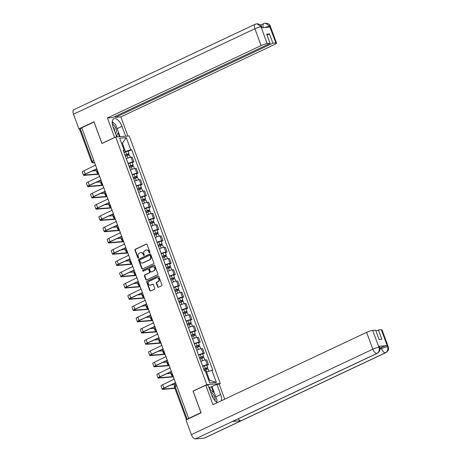 <?xml version="1.0" encoding="UTF-8"?>
<svg xmlns="http://www.w3.org/2000/svg" width="462" height="462" viewBox="0 0 462 462"><rect width="100%" height="100%" fill="white"/><g stroke="black" fill="none" stroke-linecap="round" stroke-linejoin="round"><path stroke-width="0.69" d="M149.613 252.754A0.537 0.462 -94.6 0 0 149.855 252.061L147.083 244.531A0.762 0.658 -94.6 0 0 146.217 244.109L135.314 249.243A0.762 0.658 -94.6 0 0 134.973 250.237L137.74 257.767A0.537 0.462 -94.6 0 0 138.588 257.369L138.23 256.393A2.449 2.108 -94.6 0 1 139.333 253.211L140.246 252.783A2.449 2.108 -94.6 0 1 140.881 252.616A2.449 2.108 -94.6 0 1 143.018 254.14L143.376 255.111A0.537 0.462 -94.6 0 0 144.225 254.712L143.867 253.742A2.449 2.108 -94.6 0 1 144.97 250.56L145.876 250.133A2.449 2.108 -94.6 0 1 146.518 249.959A2.449 2.108 -94.6 0 1 148.648 251.484L149.007 252.46A0.537 0.462 -94.6 0 0 149.613 252.754M157.634 286.827A0.762 0.658 -94.6 0 0 158.501 287.248L161.561 285.811A0.762 0.658 -94.6 0 0 161.908 284.817L158.83 276.455A0.762 0.658 -94.6 0 0 157.964 276.033L147.06 281.167A0.762 0.658 -94.6 0 0 146.714 282.161L149.792 290.523A0.762 0.658 -94.6 0 0 150.658 290.945L154.354 289.206A0.762 0.658 -94.6 0 0 154.701 288.213L153.384 284.632A0.762 0.658 -94.6 0 0 152.518 284.211L150.681 285.071A2.044 1.761 -94.6 0 1 149.29 281.283L156.468 277.899A2.044 1.761 -94.6 0 1 157.86 281.693L156.664 282.253A0.762 0.658 -94.6 0 0 156.318 283.246L157.634 286.827L158.033 286.798A0.762 0.658 -94.6 0 0 158.501 287.254M206.803 384.632L193.041 391.118L200.958 412.63L188.675 418.416L81.745 127.772L94.023 121.985L101.94 143.503L115.696 137.018L206.803 384.632L220.322 383.558L129.216 135.944L115.696 137.018M153.453 263.773A0.762 0.658 -94.6 0 0 153.8 262.78L150.722 254.418A0.762 0.658 -94.6 0 0 149.855 253.99L138.952 259.13A0.762 0.658 -94.6 0 0 138.606 260.123L141.684 268.486A0.762 0.658 -94.6 0 0 142.55 268.907L153.453 263.773M154.776 265.436L157.854 273.799A0.762 0.658 -94.6 0 1 157.507 274.792L146.604 279.926A0.762 0.658 -94.6 0 1 145.738 279.504L144.421 275.924A0.762 0.658 -94.6 0 1 144.768 274.93L149.191 272.846A0.762 0.658 -94.6 0 0 149.532 271.852L148.66 269.479A0.762 0.658 -94.6 0 0 147.794 269.057L143.191 271.223A0.537 0.462 -94.6 0 1 142.827 270.235L153.91 265.015A0.762 0.658 -94.6 0 1 154.776 265.436M219.017 384.17L220.322 383.558M188.675 418.416L186.486 419.721L174.451 387.058L175.127 386.579L187.156 419.282M93.821 160.609L91.58 161.821L79.551 129.117L80.226 128.644L92.256 161.342A1.559 0.751 64.8 0 0 93.572 162.722L94.571 162.647M81.791 127.905L80.226 128.644M128.026 163.473L128.066 163.456A3.581 0.56 -20.2 0 1 132.715 161.971L130.96 157.207A3.581 0.56 159.8 0 0 126.311 158.691L126.276 158.709M130.96 157.207L132.167 157.115L133.916 161.879L132.259 162.659M132.715 161.971L133.916 161.879M136.4 173.92L138.063 173.14L136.307 168.376L135.106 168.468A3.581 0.56 159.8 0 0 130.457 169.952L130.417 169.97M132.172 174.734L132.207 174.717A3.581 0.56 -20.2 0 1 136.856 173.233L138.063 173.14M140.546 185.181L142.204 184.402L140.454 179.637L139.247 179.73A3.581 0.56 159.8 0 0 134.598 181.214L134.563 181.231M136.313 185.995L136.354 185.978A3.581 0.56 -20.2 0 1 141.002 184.494L142.204 184.402M144.687 196.442L146.35 195.663L144.594 190.898L143.393 190.991A3.581 0.56 159.8 0 0 138.744 192.475L138.704 192.492M140.46 197.257L140.494 197.239A3.581 0.56 -20.2 0 1 145.143 195.761L146.35 195.663M148.833 207.704L150.491 206.924L148.741 202.16L147.534 202.258A3.581 0.56 159.8 0 0 142.885 203.736L142.85 203.754M144.6 208.518L144.641 208.501A3.581 0.56 -20.2 0 1 149.29 207.022L150.491 206.924M152.974 218.971L154.637 218.185L152.882 213.421L151.68 213.519A3.581 0.56 159.8 0 0 147.031 214.997L146.991 215.015M148.747 219.779L148.781 219.762A3.581 0.56 -20.2 0 1 153.43 218.283L154.637 218.185M157.12 230.232L158.778 229.447L157.028 224.682L155.821 224.78A3.581 0.56 159.8 0 0 151.172 226.259L151.138 226.276M152.887 231.04L152.928 231.023A3.581 0.56 -20.2 0 1 157.577 229.545L158.778 229.447M161.261 241.493L162.924 240.708L161.169 235.943L159.968 236.042A3.581 0.56 159.8 0 0 155.319 237.52L155.278 237.537M157.034 242.302L157.068 242.284A3.581 0.56 -20.2 0 1 161.717 240.806L162.924 240.708M165.408 252.754L167.065 251.969L165.315 247.205L164.108 247.303A3.581 0.56 159.8 0 0 159.459 248.787L159.425 248.799M161.174 253.569L161.215 253.551A3.581 0.56 -20.2 0 1 165.864 252.067L167.065 251.969M169.548 264.016L171.211 263.236L169.456 258.466L168.255 258.564A3.581 0.56 159.8 0 0 163.606 260.048L163.565 260.066M165.321 264.83L165.356 264.813A3.581 0.56 -20.2 0 1 170.004 263.328L171.211 263.236M173.695 275.277L175.352 274.497L173.602 269.733L172.395 269.825A3.581 0.56 159.8 0 0 167.746 271.31L167.712 271.327M169.462 276.091L169.502 276.074A3.581 0.56 -20.2 0 1 174.151 274.59L175.352 274.497M177.835 286.538L179.499 285.759L177.743 280.994L176.542 281.087A3.581 0.56 159.8 0 0 171.887 282.571L171.852 282.588M173.608 287.352L173.643 287.335A3.581 0.56 -20.2 0 1 178.292 285.851L179.499 285.759M181.982 297.799L183.639 297.02L181.889 292.255L180.682 292.348A3.581 0.56 159.8 0 0 176.034 293.832L175.999 293.849M177.749 298.614L177.789 298.596A3.581 0.56 -20.2 0 1 182.438 297.112L183.639 297.02M186.122 309.061L187.786 308.281L186.03 303.517L184.829 303.609A3.581 0.56 159.8 0 0 180.174 305.093L180.14 305.111M181.895 309.875L181.93 309.858A3.581 0.56 -20.2 0 1 186.579 308.379L187.786 308.281M190.269 320.322L191.926 319.542L190.177 314.778L188.97 314.876A3.581 0.56 159.8 0 0 184.321 316.354L184.286 316.372M186.036 321.136L186.076 321.119A3.581 0.56 -20.2 0 1 190.725 319.64L191.926 319.542M194.41 331.589L196.073 330.804L194.317 326.039L193.116 326.137A3.581 0.56 159.8 0 0 188.461 327.616L188.427 327.633M190.182 332.397L190.217 332.38A3.581 0.56 -20.2 0 1 194.866 330.902L196.073 330.804M198.556 342.85L200.213 342.065L198.464 337.3L197.257 337.399A3.581 0.56 159.8 0 0 192.608 338.877L192.573 338.894M194.323 343.659L194.363 343.641A3.581 0.56 -20.2 0 1 199.012 342.163L200.213 342.065M202.697 354.111L204.36 353.326L202.604 348.562L201.403 348.66A3.581 0.56 159.8 0 0 196.748 350.138L196.714 350.156M198.469 354.92L198.504 354.903A3.581 0.56 -20.2 0 1 203.153 353.424L204.36 353.326M206.843 365.373L208.501 364.587L206.751 359.823L205.544 359.921A3.581 0.56 159.8 0 0 200.895 361.405L200.86 361.423M202.61 366.187L202.651 366.17A3.581 0.56 -20.2 0 1 207.299 364.685L208.501 364.587M123.885 152.212L125.404 151.496L122.349 143.191L121.541 143.255M121.645 143.526L122.349 143.191L126.299 137.659L130.763 149.786L125.404 151.496M123.475 151.091L124.139 150.317L119.675 138.19L126.299 137.659M208.772 380.336L209.575 380.266L206.52 371.968L212.803 370.183L131.687 149.711L130.763 149.786M211.879 370.258L216.343 382.386L209.719 382.917L205.261 370.79L204.331 370.859L123.215 150.387L124.139 150.317M206.52 371.968L205.815 372.297M128.113 151.397L131.687 149.711M209.575 380.266L216.343 382.386M149.665 252.726A0.537 0.462 -94.6 0 1 149.399 252.431L149.041 251.455A2.449 2.108 -94.6 0 0 146.91 249.93L146.518 249.959M140.881 252.616L141.28 252.581A2.449 2.108 -94.6 0 1 143.411 254.106L143.769 255.082A0.537 0.462 -94.6 0 0 144.034 255.382M146.217 244.109L146.616 244.075A0.762 0.658 -94.6 0 0 146.616 244.075L135.713 249.214A0.762 0.658 -94.6 0 0 135.366 250.208L138.138 257.732A0.537 0.462 -94.6 0 0 138.404 258.033M150.254 253.961A0.762 0.658 -94.6 0 0 150.248 253.961L139.345 259.095A0.762 0.658 -94.6 0 0 139.004 260.089L142.077 268.451A0.762 0.658 -94.6 0 0 142.544 268.913M150.162 255.596A0.537 0.462 -94.6 0 0 149.555 255.301L139.986 259.806A0.537 0.462 -94.6 0 0 139.743 260.504L140.119 261.532A2.449 2.108 -94.6 0 0 142.256 263.057A2.449 2.108 -94.6 0 0 142.897 262.884L149.434 259.806A2.449 2.108 -94.6 0 0 150.537 256.624L150.162 255.596L150.554 255.561A0.537 0.462 -94.6 0 0 149.948 255.267M142.256 263.057L142.648 263.022A2.449 2.108 -94.6 0 0 143.289 262.855L142.897 262.884M150.554 255.561L150.935 256.589A2.449 2.108 -94.6 0 1 149.832 259.771L143.289 262.855M147.996 269.005L148.389 268.971A0.762 0.658 -94.6 0 1 149.053 269.45L149.931 271.823A0.762 0.658 -94.6 0 1 149.584 272.817L145.16 274.902A0.762 0.658 -94.6 0 0 144.814 275.895L146.131 279.47A0.762 0.658 -94.6 0 0 146.598 279.932M153.91 265.015L154.302 264.98A0.762 0.658 -94.6 0 0 154.302 264.98L143.22 270.201A0.537 0.462 -94.6 0 0 143.249 271.2M153.777 270.686A2.044 1.761 -94.6 0 0 152.385 266.897L149.855 268.087A0.762 0.658 -94.6 0 0 149.509 269.08L150.381 271.454A0.762 0.658 -94.6 0 0 151.247 271.875L154.169 270.657A2.044 1.761 -94.6 0 0 153.309 266.718L152.916 266.753M151.051 271.933L151.444 271.899A0.762 0.658 -94.6 0 0 151.64 271.847L151.247 271.875M154.169 270.657L151.64 271.847M156.999 277.754L157.398 277.726A2.044 1.761 -94.6 0 1 158.258 281.658L157.057 282.224A0.762 0.658 -94.6 0 0 156.716 283.218L158.033 286.798M150.15 285.216L150.543 285.181A2.044 1.761 -94.6 0 0 151.08 285.042L150.681 285.071M152.518 284.211L152.91 284.176A0.762 0.658 -94.6 0 0 152.91 284.176L151.08 285.042M157.964 276.033L158.356 275.999A0.762 0.658 -94.6 0 0 158.356 275.999L147.453 281.133A0.762 0.658 -94.6 0 0 147.112 282.126L150.185 290.488A0.762 0.658 -94.6 0 0 150.652 290.95M125.404 156.335L127.096 155.636A1.946 0.306 -20.2 0 1 129.47 155.076L130.29 157.311M125.006 155.261L128.066 154.198L127.662 154.487L127.968 155.313M124.948 155.105L126.646 154.406A1.946 0.306 -20.2 0 1 129.013 153.852A1.946 0.306 -20.2 0 1 128.176 154.447L128.442 155.174M123.995 152.506L125.687 151.807A1.946 0.306 -20.2 0 1 128.061 151.253L129.013 153.852M127.576 154.244L128.176 154.447M95.172 164.27A1.559 1.34 -94.6 0 0 95.23 165.327L83.974 170.749A3.933 0.618 159.8 0 0 82.271 171.951L83.495 175.271A3.933 0.618 159.8 0 0 84.067 175.381L98.828 174.203M98.712 173.897L84.869 175.006A2.922 0.456 -20.2 0 1 84.442 174.925A2.922 0.456 -20.2 0 1 85.707 174.03L96.552 168.925M97.147 169.646A1.559 1.34 -94.6 0 1 96.529 168.861L85.199 174.07A3.933 0.618 159.8 0 0 83.495 175.271M96.287 170.674L92.129 171.004M129.545 167.596L131.237 166.898A1.946 0.306 -20.2 0 1 133.61 166.337L134.43 168.572M129.152 166.522L132.207 165.46L131.803 165.748L132.109 166.574M129.094 166.372L130.786 165.667A1.946 0.306 -20.2 0 1 133.16 165.113A1.946 0.306 -20.2 0 1 132.317 165.708L132.582 166.435M128.136 163.767L129.834 163.069A1.946 0.306 -20.2 0 1 132.201 162.514L133.16 165.113M131.716 165.506L132.317 165.708M133.691 178.858L135.383 178.159A1.946 0.306 -20.2 0 1 137.757 177.604L138.577 179.833M133.293 177.783L136.354 176.727L135.949 177.01L136.255 177.835M133.235 177.633L134.933 176.929A1.946 0.306 -20.2 0 1 137.301 176.374A1.946 0.306 -20.2 0 1 136.463 176.969L136.729 177.697M132.282 175.034L133.974 174.33A1.946 0.306 -20.2 0 1 136.348 173.776L137.301 176.374M135.863 176.767L136.463 176.969M116.632 127.466A8.761 4.227 64.8 0 1 117.105 128.621L121.98 126.328A8.761 4.227 64.8 0 0 113.814 118.751A8.761 4.227 64.8 0 0 113.115 127.033L116.759 136.937M121.98 126.328L125.624 136.226M127.887 136.047L120.848 116.903L115.546 117.325L272.903 43.209L275.843 42.972L269.56 26.016L269.9 27.102L261.428 27.778L260.99 26.704L267.175 43.665A4.672 0.733 159.8 0 0 261.105 45.599L254.903 28.742L73.475 114.195L78.881 128.886L94 121.766L101.969 143.422L114.622 137.462L107.45 117.972L261.105 45.599M115.205 116.395L115.546 117.325M267.024 35.054L269.479 33.893L266.684 34.119L270.108 43.434L112.751 117.55L107.45 117.972M120.848 116.903L274.503 44.531A4.672 0.733 159.8 0 0 276.524 43.105A4.672 0.733 159.8 0 0 275.843 42.972M73.475 114.195A4.787 2.31 -115.2 0 1 73.862 109.667L255.284 24.215A4.787 2.31 -115.2 0 0 254.903 28.742A4.672 0.733 -20.2 0 1 260.972 26.808M79.903 128.806L78.881 128.886M270.108 43.434L267.175 43.665M269.479 33.893L272.903 43.209M114.212 123.556A8.761 4.227 64.8 0 0 112.231 121.72M117.105 128.621L120.068 136.671M119.439 136.723L118.053 132.952M117.325 136.891L116.759 135.354M264.726 27.512L269.542 26.126M263.328 27.622A4.787 2.31 -115.2 0 1 263.854 23.533L265.465 23.1L269.554 26.005M255.284 24.215L256.964 23.776L260.99 26.698M377.252 353.343A4.787 2.31 -115.2 0 1 376.865 353.447C379.025 352.125 379.724 350.104 378.956 347.378L379.654 347.389C379.585 348.244 381.45 350.369 377.252 353.343L232.854 421.356A4.787 2.31 -115.2 0 1 232.467 421.459L195.438 438.9A4.787 2.31 -115.2 0 1 191.383 434.655L185.978 419.964L201.097 412.843L193.128 391.181L205.781 385.227L208.044 385.042L211.815 395.299A8.761 4.227 64.8 0 0 217.394 402.621M221.442 400.716A8.761 4.227 64.8 0 0 220.68 394.588L216.909 384.338L219.179 384.159L224.705 399.18M205.781 385.227L212.953 404.718L366.609 332.34A4.672 0.733 -20.2 0 1 372.672 330.411L375.606 330.174L379.036 339.489L381.831 339.264L378.407 329.955L381.341 329.718A4.672 0.733 -20.2 0 1 382.028 329.851L388.23 346.708A4.672 0.733 159.8 0 0 387.543 346.575L381.341 329.718M210.499 390.119L209.552 387.554L216.909 384.338M209.552 387.554L208.986 387.601M388.23 346.708C388.144 347.603 390.032 349.653 385.822 352.656L204.4 438.109A4.787 2.31 -115.2 0 1 203.99 438.219L241.014 420.778A4.787 2.31 -115.2 0 1 238.201 418.838M195.438 438.9L203.99 438.219M191.383 434.655L372.811 349.197A4.787 2.31 -115.2 0 0 376.865 353.447L232.467 421.459L241.014 420.778L385.418 352.766C387.578 351.449 388.282 349.428 387.526 346.691L387.543 346.575M379.856 348.088L381.023 347.539A4.672 0.733 -20.2 0 1 387.087 345.611L378.615 346.286A4.672 0.733 -20.2 0 1 379.296 346.413L379.654 347.389M378.407 329.955L375.952 331.11M216.69 402.2A8.761 4.227 64.8 0 0 216.718 401.282M216.187 398.048A8.761 4.227 64.8 0 0 215.806 396.887L220.68 394.588M212.035 386.636L215.806 396.887M213.427 392.186L211.405 386.682M112.208 122.147L115.54 124.492L118.411 132.288L116.412 136.001M115.413 133.281A5.065 2.443 64.8 0 0 115.945 128.754A5.065 2.443 64.8 0 0 112.341 124.122M114.64 131.179A3.465 1.675 64.8 0 0 112.994 126.686M209.708 389.564L214.241 392.758L217.111 400.548L216.355 401.957M214.905 400.589A5.065 2.443 64.8 0 0 214.073 395.645A5.065 2.443 64.8 0 0 210.707 392.284M213.34 398.446A3.465 1.675 64.8 0 0 211.688 394.946M99.313 175.531A1.559 1.34 -94.6 0 0 99.37 176.588L88.115 182.011A3.933 0.618 159.8 0 0 86.417 183.212L87.636 186.532A3.933 0.618 159.8 0 0 88.213 186.642L102.968 185.464M102.859 185.164L89.016 186.267A2.922 0.456 -20.2 0 1 88.589 186.186A2.922 0.456 -20.2 0 1 89.853 185.291L100.699 180.186M101.294 180.908A1.559 1.34 -94.6 0 1 100.67 180.122L89.339 185.331A3.933 0.618 159.8 0 0 87.636 186.532M100.433 181.936L96.275 182.271M103.459 186.792A1.559 1.34 -94.6 0 0 103.517 187.849L92.261 193.278A3.933 0.618 159.8 0 0 90.558 194.473L91.782 197.794A3.933 0.618 159.8 0 0 92.354 197.903L107.115 196.725M106.999 196.425L93.157 197.528A2.922 0.456 -20.2 0 1 92.729 197.447A2.922 0.456 -20.2 0 1 93.994 196.552L104.839 191.447M105.434 192.169A1.559 1.34 -94.6 0 1 104.816 191.383L93.486 196.598A3.933 0.618 159.8 0 0 91.782 197.794M104.574 193.197L100.416 193.532M137.832 190.119L139.524 189.42A1.946 0.306 -20.2 0 1 141.898 188.866L142.718 191.101M137.439 189.045L140.494 187.988L140.09 188.271L140.396 189.102M137.381 188.894L139.074 188.196A1.946 0.306 -20.2 0 1 141.447 187.636A1.946 0.306 -20.2 0 1 140.604 188.23L140.87 188.958M136.423 186.296L138.121 185.597A1.946 0.306 -20.2 0 1 140.488 185.037L141.447 187.636M140.003 188.028L140.604 188.23M141.978 201.38L143.67 200.681A1.946 0.306 -20.2 0 1 146.044 200.127L146.864 202.362M141.58 200.306L144.641 199.249L144.236 199.532L144.542 200.364M141.522 200.156L143.22 199.457A1.946 0.306 -20.2 0 1 145.588 198.897A1.946 0.306 -20.2 0 1 144.75 199.492L145.016 200.219M140.569 197.557L142.261 196.858A1.946 0.306 -20.2 0 1 144.635 196.298L145.588 198.897M144.15 199.295L144.75 199.492M146.119 212.641L147.811 211.942A1.946 0.306 -20.2 0 1 150.185 211.388L151.005 213.623M145.726 211.573L148.781 210.51L148.377 210.793L148.683 211.625M145.669 211.417L147.361 210.718A1.946 0.306 -20.2 0 1 149.734 210.158A1.946 0.306 -20.2 0 1 148.891 210.753L149.157 211.481M144.71 208.818L146.408 208.119A1.946 0.306 -20.2 0 1 148.776 207.559L149.734 210.158M148.29 210.557L148.891 210.753M107.6 198.054A1.559 1.34 -94.6 0 0 107.658 199.11L96.402 204.539A3.933 0.618 159.8 0 0 94.704 205.734L95.923 209.055A3.933 0.618 159.8 0 0 96.5 209.165L111.255 207.992M111.146 207.686L97.303 208.789A2.922 0.456 -20.2 0 1 96.876 208.708A2.922 0.456 -20.2 0 1 98.14 207.819L108.986 202.708M109.581 203.436A1.559 1.34 -94.6 0 1 108.957 202.645L97.626 207.86A3.933 0.618 159.8 0 0 95.923 209.055M108.72 204.458L104.562 204.793M111.746 209.321A1.559 1.34 -94.6 0 0 111.804 210.372L100.549 215.8A3.933 0.618 159.8 0 0 98.845 216.996L100.069 220.316A3.933 0.618 159.8 0 0 100.641 220.426L115.402 219.254M115.286 218.948L101.444 220.051A2.922 0.456 -20.2 0 1 101.016 219.97A2.922 0.456 -20.2 0 1 102.281 219.08L113.126 213.97M113.721 214.697A1.559 1.34 -94.6 0 1 113.103 213.906L101.773 219.121A3.933 0.618 159.8 0 0 100.069 220.316M112.861 215.719L108.703 216.054M115.887 220.582A1.559 1.34 -94.6 0 0 115.945 221.633L104.689 227.061A3.933 0.618 159.8 0 0 102.991 228.263L104.21 231.583A3.933 0.618 159.8 0 0 104.787 231.693L119.543 230.515M119.433 230.209L105.59 231.312A2.922 0.456 -20.2 0 1 105.163 231.231A2.922 0.456 -20.2 0 1 106.427 230.342L117.273 225.231M117.868 225.958A1.559 1.34 -94.6 0 1 117.244 225.173L105.913 230.382A3.933 0.618 159.8 0 0 104.21 231.583M117.007 226.986L112.849 227.316M150.266 223.908L151.958 223.204A1.946 0.306 -20.2 0 1 154.331 222.649L155.151 224.884M149.867 222.834L152.928 221.772L152.524 222.055L152.83 222.886M149.809 222.678L151.507 221.979A1.946 0.306 -20.2 0 1 153.875 221.419A1.946 0.306 -20.2 0 1 153.037 222.014L153.303 222.742M148.856 220.079L150.548 219.381A1.946 0.306 -20.2 0 1 152.922 218.821L153.875 221.419M152.437 221.818L153.037 222.014M120.033 231.843A1.559 1.34 -94.6 0 0 120.091 232.894L108.836 238.323A3.933 0.618 159.8 0 0 107.132 239.524L108.356 242.845A3.933 0.618 159.8 0 0 108.928 242.954L123.689 241.776M123.573 241.47L109.731 242.573A2.922 0.456 -20.2 0 1 109.303 242.492A2.922 0.456 -20.2 0 1 110.568 241.603L121.414 236.492M122.008 237.22A1.559 1.34 -94.6 0 1 121.391 236.434L110.06 241.643A3.933 0.618 159.8 0 0 108.356 242.845M121.148 238.248L116.99 238.577M154.406 235.17L156.098 234.471A1.946 0.306 -20.2 0 1 158.472 233.911L159.292 236.146M154.013 234.095L157.068 233.033L156.664 233.316L156.97 234.147M153.956 233.939L155.648 233.241A1.946 0.306 -20.2 0 1 158.021 232.686A1.946 0.306 -20.2 0 1 157.178 233.275L157.444 234.003M152.997 231.341L154.695 230.642A1.946 0.306 -20.2 0 1 157.063 230.088L158.021 232.686M156.578 233.079L157.178 233.275M124.174 243.104A1.559 1.34 -94.6 0 0 124.232 244.155L112.976 249.584A3.933 0.618 159.8 0 0 111.278 250.785L112.497 254.106A3.933 0.618 159.8 0 0 113.075 254.215L127.83 253.037M127.72 252.731L113.877 253.834A2.922 0.456 -20.2 0 1 113.45 253.754A2.922 0.456 -20.2 0 1 114.715 252.864L125.56 247.753M126.155 248.481A1.559 1.34 -94.6 0 1 125.531 247.696L114.201 252.905A3.933 0.618 159.8 0 0 112.497 254.106M125.294 249.509L121.136 249.838M158.553 246.431L160.245 245.732A1.946 0.306 -20.2 0 1 162.618 245.172L163.438 247.407M158.154 245.357L161.215 244.294L160.811 244.583L161.117 245.409M158.096 245.201L159.794 244.502A1.946 0.306 -20.2 0 1 162.162 243.948A1.946 0.306 -20.2 0 1 161.325 244.537L161.59 245.264M157.144 242.602L158.836 241.903A1.946 0.306 -20.2 0 1 161.209 241.349L162.162 243.948M160.724 244.34L161.325 244.537M128.321 254.366A1.559 1.34 -94.6 0 0 128.372 255.417L117.123 260.845A3.933 0.618 159.8 0 0 115.419 262.046L116.643 265.367A3.933 0.618 159.8 0 0 117.215 265.477L131.976 264.299M131.861 263.993L118.018 265.096A2.922 0.456 -20.2 0 1 117.591 265.015A2.922 0.456 -20.2 0 1 118.855 264.125L129.701 259.02M130.296 259.742A1.559 1.34 -94.6 0 1 129.678 258.957L118.347 264.166A3.933 0.618 159.8 0 0 116.643 265.367M129.435 260.77L125.277 261.099M162.693 257.692L164.385 256.993A1.946 0.306 -20.2 0 1 166.759 256.433L167.579 258.668M162.301 256.618L165.356 255.555L164.951 255.844L165.257 256.67M162.243 256.462L163.935 255.763A1.946 0.306 -20.2 0 1 166.308 255.209A1.946 0.306 -20.2 0 1 165.465 255.804L165.731 256.531M161.284 253.863L162.982 253.164A1.946 0.306 -20.2 0 1 165.35 252.61L166.308 255.209M164.865 255.602L165.465 255.804M132.461 265.627A1.559 1.34 -94.6 0 0 132.519 266.678L121.263 272.106A3.933 0.618 159.8 0 0 119.566 273.308L120.784 276.628A3.933 0.618 159.8 0 0 121.362 276.738L136.117 275.56M136.007 275.254L122.164 276.363A2.922 0.456 -20.2 0 1 121.737 276.276A2.922 0.456 -20.2 0 1 123.002 275.387L133.847 270.282M134.442 271.003A1.559 1.34 -94.6 0 1 133.818 270.218L122.488 275.427A3.933 0.618 159.8 0 0 120.784 276.628M133.582 272.031L129.424 272.361M166.84 268.953L168.532 268.255A1.946 0.306 -20.2 0 1 170.905 267.694L171.725 269.929M166.441 267.879L169.502 266.817L169.098 267.105L169.404 267.931M166.384 267.723L168.081 267.024A1.946 0.306 -20.2 0 1 170.449 266.47A1.946 0.306 -20.2 0 1 169.612 267.065L169.877 267.793M165.431 265.124L167.123 264.426A1.946 0.306 -20.2 0 1 169.496 263.871L170.449 266.47M169.011 266.863L169.612 267.065M136.608 276.888A1.559 1.34 -94.6 0 0 136.66 277.945L125.41 283.368A3.933 0.618 159.8 0 0 123.706 284.569L124.931 287.89A3.933 0.618 159.8 0 0 125.502 287.999L140.263 286.821M140.148 286.515L126.305 287.624A2.922 0.456 -20.2 0 1 125.878 287.543A2.922 0.456 -20.2 0 1 127.142 286.648L137.988 281.543M138.583 282.265A1.559 1.34 -94.6 0 1 137.965 281.479L126.634 286.688A3.933 0.618 159.8 0 0 124.931 287.89M137.722 283.293L133.564 283.622M170.98 280.215L172.673 279.516A1.946 0.306 -20.2 0 1 175.046 278.956L175.866 281.191M170.588 279.14L173.643 278.084L173.238 278.367L173.545 279.192M170.53 278.99L172.222 278.286A1.946 0.306 -20.2 0 1 174.596 277.731A1.946 0.306 -20.2 0 1 173.752 278.326L174.018 279.054M169.571 276.392L171.269 275.687A1.946 0.306 -20.2 0 1 173.637 275.133L174.596 277.731M173.152 278.124L173.752 278.326M140.748 288.149A1.559 1.34 -94.6 0 0 140.806 289.206L129.551 294.629A3.933 0.618 159.8 0 0 127.853 295.83L129.071 299.151A3.933 0.618 159.8 0 0 129.649 299.261L144.404 298.082M144.294 297.782L130.451 298.885A2.922 0.456 -20.2 0 1 130.024 298.804A2.922 0.456 -20.2 0 1 131.289 297.909L142.134 292.804M142.729 293.526A1.559 1.34 -94.6 0 1 142.105 292.741L130.775 297.95A3.933 0.618 159.8 0 0 129.071 299.151M141.869 294.554L137.711 294.889M175.127 291.476L176.819 290.777A1.946 0.306 -20.2 0 1 179.192 290.223L180.013 292.452M174.728 290.402L177.789 289.345L177.385 289.628L177.691 290.454M174.671 290.252L176.368 289.553A1.946 0.306 -20.2 0 1 178.736 288.993A1.946 0.306 -20.2 0 1 177.899 289.587L178.165 290.315M173.718 287.653L175.41 286.948A1.946 0.306 -20.2 0 1 177.783 286.394L178.736 288.993M177.298 289.385L177.899 289.587M144.895 299.411A1.559 1.34 -94.6 0 0 144.947 300.467L133.697 305.896A3.933 0.618 159.8 0 0 131.993 307.091L133.218 310.412A3.933 0.618 159.8 0 0 133.789 310.522L148.55 309.344M148.435 309.043L134.592 310.146A2.922 0.456 -20.2 0 1 134.165 310.066A2.922 0.456 -20.2 0 1 135.43 309.176L146.275 304.065M146.87 304.793A1.559 1.34 -94.6 0 1 146.252 304.002L134.916 309.217A3.933 0.618 159.8 0 0 133.218 310.412M146.009 305.815L141.851 306.15M179.268 302.737L180.96 302.038A1.946 0.306 -20.2 0 1 183.333 301.484L184.153 303.719M178.875 301.663L181.93 300.606L181.526 300.889L181.832 301.721M178.817 301.513L180.509 300.814A1.946 0.306 -20.2 0 1 182.883 300.254A1.946 0.306 -20.2 0 1 182.04 300.849L182.305 301.576M177.858 298.914L179.556 298.215A1.946 0.306 -20.2 0 1 181.924 297.655L182.883 300.254M181.439 300.652L182.04 300.849M149.035 310.672A1.559 1.34 -94.6 0 0 149.093 311.729L137.838 317.157A3.933 0.618 159.8 0 0 136.14 318.353L137.358 321.673A3.933 0.618 159.8 0 0 137.936 321.783L152.691 320.611M152.581 320.305L138.739 321.408A2.922 0.456 -20.2 0 1 138.311 321.327A2.922 0.456 -20.2 0 1 139.576 320.437L150.421 315.327M151.016 316.054A1.559 1.34 -94.6 0 1 150.393 315.263L139.062 320.478A3.933 0.618 159.8 0 0 137.358 321.673M150.156 317.076L145.998 317.411M183.414 313.998L185.106 313.3A1.946 0.306 -20.2 0 1 187.48 312.745L188.3 314.98M183.016 312.924L186.076 311.867L185.672 312.15L185.978 312.982M182.958 312.774L184.656 312.075A1.946 0.306 -20.2 0 1 187.023 311.515A1.946 0.306 -20.2 0 1 186.186 312.11L186.452 312.838M182.005 310.175L183.697 309.476A1.946 0.306 -20.2 0 1 186.071 308.916L187.023 311.515M185.585 311.914L186.186 312.11M153.182 321.939A1.559 1.34 -94.6 0 0 153.234 322.99L141.984 328.418A3.933 0.618 159.8 0 0 140.281 329.614L141.505 332.935A3.933 0.618 159.8 0 0 142.077 333.044L156.837 331.872M156.722 331.566L142.879 332.669A2.922 0.456 -20.2 0 1 142.452 332.588A2.922 0.456 -20.2 0 1 143.717 331.699L154.562 326.588M155.157 327.315A1.559 1.34 -94.6 0 1 154.539 326.524L143.203 331.739A3.933 0.618 159.8 0 0 141.505 332.935M154.296 328.338L150.138 328.673M187.555 325.26L189.247 324.561A1.946 0.306 -20.2 0 1 191.62 324.006L192.44 326.241M187.162 324.191L190.217 323.129L189.813 323.412L190.119 324.243M187.104 324.035L188.796 323.336A1.946 0.306 -20.2 0 1 191.17 322.776A1.946 0.306 -20.2 0 1 190.327 323.371L190.592 324.099M186.146 321.437L187.843 320.738A1.946 0.306 -20.2 0 1 190.211 320.178L191.17 322.776M189.726 323.175L190.327 323.371M157.323 333.2A1.559 1.34 -94.6 0 0 157.38 334.251L146.125 339.68A3.933 0.618 159.8 0 0 144.427 340.881L145.645 344.202A3.933 0.618 159.8 0 0 146.223 344.311L160.978 343.133M160.868 342.827L147.026 343.93A2.922 0.456 -20.2 0 1 146.598 343.849A2.922 0.456 -20.2 0 1 147.863 342.96L158.709 337.849M159.303 338.577A1.559 1.34 -94.6 0 1 158.68 337.791L147.349 343A3.933 0.618 159.8 0 0 145.645 344.202M158.443 339.605L154.285 339.934M191.701 336.527L193.393 335.822A1.946 0.306 -20.2 0 1 195.767 335.268L196.587 337.503M191.303 335.452L194.363 334.39L193.959 334.673L194.265 335.504M191.245 335.297L192.943 334.598A1.946 0.306 -20.2 0 1 195.31 334.038A1.946 0.306 -20.2 0 1 194.473 334.632L194.739 335.36M190.292 332.698L191.984 331.999A1.946 0.306 -20.2 0 1 194.358 331.439L195.31 334.038M193.873 334.436L194.473 334.632M161.469 344.461A1.559 1.34 -94.6 0 0 161.521 345.512L150.271 350.941A3.933 0.618 159.8 0 0 148.568 352.142L149.792 355.463A3.933 0.618 159.8 0 0 150.364 355.573L165.125 354.394M165.009 354.088L151.166 355.191A2.922 0.456 -20.2 0 1 150.739 355.111A2.922 0.456 -20.2 0 1 152.004 354.221L162.849 349.11M163.444 349.838A1.559 1.34 -94.6 0 1 162.826 349.053L151.49 354.262A3.933 0.618 159.8 0 0 149.792 355.463M162.584 350.866L158.426 351.195M195.842 347.788L197.534 347.089A1.946 0.306 -20.2 0 1 199.907 346.529L200.727 348.764M195.449 346.714L198.504 345.651L198.1 345.934L198.406 346.766M195.391 346.558L197.083 345.859A1.946 0.306 -20.2 0 1 199.457 345.305A1.946 0.306 -20.2 0 1 198.614 345.894L198.879 346.621M194.433 343.959L196.131 343.26A1.946 0.306 -20.2 0 1 198.498 342.706L199.457 345.305M198.013 345.697L198.614 345.894M165.61 355.723A1.559 1.34 -94.6 0 0 165.667 356.774L154.412 362.202A3.933 0.618 159.8 0 0 152.714 363.403L153.933 366.724A3.933 0.618 159.8 0 0 154.51 366.834L169.265 365.656M169.156 365.35L155.313 366.453A2.922 0.456 -20.2 0 1 154.886 366.372A2.922 0.456 -20.2 0 1 156.15 365.482L166.996 360.377M167.59 361.099A1.559 1.34 -94.6 0 1 166.967 360.314L155.636 365.523A3.933 0.618 159.8 0 0 153.933 366.724M166.73 362.127L162.572 362.456M199.988 359.049L201.68 358.35A1.946 0.306 -20.2 0 1 204.054 357.79L204.874 360.025M199.59 357.975L202.651 356.912L202.246 357.201L202.552 358.027M199.532 357.819L201.23 357.12A1.946 0.306 -20.2 0 1 203.598 356.566A1.946 0.306 -20.2 0 1 202.76 357.161L203.026 357.883M198.579 355.22L200.271 354.521A1.946 0.306 -20.2 0 1 202.645 353.967L203.598 356.566M202.16 356.959L202.76 357.161M169.756 366.984A1.559 1.34 -94.6 0 0 169.808 368.035L158.558 373.463A3.933 0.618 159.8 0 0 156.855 374.665L158.079 377.985A3.933 0.618 159.8 0 0 158.651 378.095L173.412 376.917M173.296 376.611L159.454 377.714A2.922 0.456 -20.2 0 1 159.026 377.633A2.922 0.456 -20.2 0 1 160.291 376.744L171.136 371.639M171.731 372.36A1.559 1.34 -94.6 0 1 171.113 371.575L159.777 376.784A3.933 0.618 159.8 0 0 158.079 377.985M170.871 373.388L166.713 373.718M204.129 370.31L205.821 369.612A1.946 0.306 -20.2 0 1 208.195 369.051L208.98 371.182M203.736 369.236L206.791 368.174L206.387 368.462L206.693 369.288M203.678 369.08L205.371 368.381A1.946 0.306 -20.2 0 1 207.744 367.827A1.946 0.306 -20.2 0 1 206.901 368.422L207.167 369.15M202.72 366.482L204.418 365.783A1.946 0.306 -20.2 0 1 206.785 365.228L207.744 367.827M206.3 368.22L206.901 368.422M173.897 378.245A1.559 1.34 -94.6 0 0 173.955 379.296L162.699 384.725A3.933 0.618 159.8 0 0 161.001 385.926L162.22 389.247A3.933 0.618 159.8 0 0 162.797 389.356L174.942 388.386M174.832 388.08L163.6 388.981A2.922 0.456 -20.2 0 1 163.173 388.894A2.922 0.456 -20.2 0 1 164.437 388.005L175.283 382.9M175.878 383.622A1.559 1.34 -94.6 0 1 175.254 382.836L163.923 388.045A3.933 0.618 159.8 0 0 162.22 389.247M175.017 384.65L170.859 384.979M94.45 162.312L93.572 162.722A1.559 1.34 -94.6 0 1 93.168 162.832L94.6 162.722M203.153 353.424L201.403 348.66M199.012 342.163L197.257 337.399M194.866 330.902L193.116 326.137M190.725 319.64L188.97 314.876M186.579 308.379L184.829 303.609M182.438 297.112L180.682 292.348M178.292 285.851L176.542 281.087M174.151 274.59L172.395 269.825M170.004 263.328L168.255 258.564M165.864 252.067L164.108 247.303M161.717 240.806L159.968 236.042M157.577 229.545L155.821 224.78M153.43 218.283L151.68 213.519M149.29 207.022L147.534 202.258M145.143 195.761L143.393 190.991M141.002 184.494L139.247 179.73M136.856 173.233L135.106 168.468M207.299 364.685L205.544 359.921M202.651 366.17L200.895 361.405M198.504 354.903L196.748 350.138M194.363 343.641L192.608 338.877M190.217 332.38L188.461 327.616M186.076 321.119L184.321 316.354M181.93 309.858L180.174 305.093M177.789 298.596L176.034 293.832M173.643 287.335L171.887 282.571M169.502 276.074L167.746 271.31M165.356 264.813L163.606 260.048M161.215 253.551L159.459 248.787M157.068 242.284L155.319 237.52M152.928 231.023L151.172 226.259M148.781 219.762L147.031 214.997M144.641 208.501L142.885 203.736M140.494 197.239L138.744 192.475M136.354 185.978L134.598 181.214M132.207 174.717L130.457 169.952M128.066 163.456L126.311 158.691M97.557 170.761A1.559 0.751 64.8 0 0 98.47 173.227M101.704 182.022A1.559 0.751 64.8 0 0 102.61 184.488M105.844 193.283A1.559 0.751 64.8 0 0 106.757 195.755M109.991 204.545A1.559 0.751 64.8 0 0 110.897 207.016M114.131 215.806A1.559 0.751 64.8 0 0 115.044 218.278M118.278 227.067A1.559 0.751 64.8 0 0 119.184 229.539M122.418 238.328A1.559 0.751 64.8 0 0 123.331 240.8M126.565 249.59A1.559 0.751 64.8 0 0 127.472 252.061M130.706 260.857A1.559 0.751 64.8 0 0 131.618 263.323M134.852 272.118A1.559 0.751 64.8 0 0 135.759 274.584M138.993 283.379A1.559 0.751 64.8 0 0 139.905 285.845M143.139 294.64A1.559 0.751 64.8 0 0 144.046 297.106M147.28 305.902A1.559 0.751 64.8 0 0 148.192 308.373M151.426 317.163A1.559 0.751 64.8 0 0 152.333 319.635M155.567 328.424A1.559 0.751 64.8 0 0 156.479 330.896M159.713 339.686A1.559 0.751 64.8 0 0 160.62 342.157M163.854 350.947A1.559 0.751 64.8 0 0 164.767 353.418M168.001 362.208A1.559 0.751 64.8 0 0 168.907 364.68M172.141 373.475A1.559 0.751 64.8 0 0 173.054 375.941M176.692 385.845L175.127 386.579A1.559 0.751 64.8 0 1 175.254 385.106A1.559 1.559 0 0 0 174.451 387.058M175.381 385.071A1.559 0.751 64.8 0 0 175.254 385.106L176.253 384.638M149.041 251.455L148.648 251.484M143.769 255.082L143.376 255.111M143.411 254.106L143.018 254.14M138.138 257.732L137.74 257.767M135.366 250.208L134.973 250.237M135.713 249.214L135.314 249.243M149.399 252.431L149.007 252.46M142.077 268.451L141.684 268.486M139.004 260.089L138.606 260.123M139.345 259.095L138.952 259.13M150.248 253.961L149.855 253.99M149.832 259.771L149.434 259.806M150.935 256.589L150.537 256.624M146.131 279.47L145.738 279.504M144.814 275.895L144.421 275.924M145.16 274.902L144.768 274.93M149.584 272.817L149.191 272.846M149.931 271.823L149.532 271.852M149.053 269.45L148.66 269.479M143.22 270.201L142.827 270.235M156.716 283.218L156.318 283.246M157.057 282.224L156.664 282.253M158.258 281.658L157.86 281.693M150.185 290.488L149.792 290.523M147.112 282.126L146.714 282.161M147.453 281.133L147.06 281.167M127.096 155.636L127.968 158.004M125.687 151.807L126.646 154.406M85.199 174.07L83.974 170.749M84.869 175.006L84.719 174.584M131.237 166.898L132.109 169.265M129.834 163.069L130.786 165.667M135.383 178.159L136.255 180.527M133.974 174.33L134.933 176.929M265.465 23.1C268.48 23.527 270.097 24.573 270.322 26.247A4.672 0.733 159.8 0 0 269.641 26.12M256.964 23.776C259.921 24.226 261.515 25.277 261.752 26.935L261.07 26.802M387.087 345.611L387.526 346.685M372.672 330.411L378.956 347.366M378.973 347.257L378.615 346.286M378.875 347.268A4.672 0.733 -20.2 0 0 372.811 349.197L366.609 332.34M379.955 349.185L381.381 348.515L381.023 347.539M385.822 352.656A4.787 2.31 -115.2 0 1 385.418 352.766A4.787 2.31 -115.2 0 1 381.381 348.515L387.445 346.581M89.339 185.331L88.115 182.011M89.016 186.267L88.86 185.845M93.486 196.598L92.261 193.278M93.157 197.528L93.006 197.107M139.524 189.42L140.396 191.788M138.121 185.597L139.074 188.196M143.67 200.681L144.542 203.049M142.261 196.858L143.22 199.457M147.811 211.942L148.683 214.31M146.408 208.119L147.361 210.718M97.626 207.86L96.402 204.539M97.303 208.789L97.147 208.368M101.773 219.121L100.549 215.8M101.444 220.051L101.294 219.629M105.913 230.382L104.689 227.061M105.59 231.312L105.434 230.89M151.958 223.204L152.83 225.577M150.548 219.381L151.507 221.979M110.06 241.643L108.836 238.323M109.731 242.573L109.581 242.152M156.098 234.471L156.97 236.839M154.695 230.642L155.648 233.241M114.201 252.905L112.976 249.584M113.877 253.834L113.721 253.419M160.245 245.732L161.117 248.1M158.836 241.903L159.794 244.502M118.347 264.166L117.123 260.845M118.018 265.096L117.868 264.68M164.385 256.993L165.257 259.361M162.982 253.164L163.935 255.763M122.488 275.427L121.263 272.106M122.164 276.363L122.008 275.941M168.532 268.255L169.404 270.622M167.123 264.426L168.081 267.024M126.634 286.688L125.41 283.368M126.305 287.624L126.155 287.202M172.673 279.516L173.545 281.884M171.269 275.687L172.222 278.286M130.775 297.95L129.551 294.629M130.451 298.885L130.296 298.464M176.819 290.777L177.691 293.145M175.41 286.948L176.368 289.553M134.916 309.217L133.697 305.896M134.592 310.146L134.442 309.725M180.96 302.038L181.832 304.406M179.556 298.215L180.509 300.814M139.062 320.478L137.838 317.157M138.739 321.408L138.583 320.986M185.106 313.3L185.978 315.667M183.697 309.476L184.656 312.075M143.203 331.739L141.984 328.418M142.879 332.669L142.729 332.247M189.247 324.561L190.119 326.934M187.843 320.738L188.796 323.336M147.349 343L146.125 339.68M147.026 343.93L146.87 343.509M193.393 335.822L194.265 338.196M191.984 331.999L192.943 334.598M151.49 354.262L150.271 350.941M151.166 355.191L151.016 354.77M197.534 347.089L198.406 349.457M196.131 343.26L197.083 345.859M155.636 365.523L154.412 362.202M155.313 366.453L155.157 366.037M201.68 358.35L202.552 360.718M200.271 354.521L201.23 357.12M159.777 376.784L158.558 373.463M159.454 377.714L159.303 377.298M205.821 369.612L206.67 371.916M204.418 365.783L205.371 368.381M163.923 388.045L162.699 384.725M163.6 388.981L163.444 388.559M97.528 170.686A1.559 1.559 0 0 0 98.545 173.516M101.675 181.947A1.559 1.559 0 0 0 102.691 184.777M105.815 193.208A1.559 1.559 0 0 0 106.832 196.038M109.962 204.47A1.559 1.559 0 0 0 110.978 207.299M114.102 215.731A1.559 1.559 0 0 0 115.119 218.561M118.249 226.992A1.559 1.559 0 0 0 119.265 229.822M122.39 238.253A1.559 1.559 0 0 0 123.406 241.083M126.536 249.515A1.559 1.559 0 0 0 127.552 252.344M130.677 260.776A1.559 1.559 0 0 0 131.693 263.611M134.823 272.043A1.559 1.559 0 0 0 135.84 274.873M138.964 283.304A1.559 1.559 0 0 0 139.98 286.134M143.11 294.565A1.559 1.559 0 0 0 144.127 297.395M147.251 305.827A1.559 1.559 0 0 0 148.267 308.656M151.397 317.088A1.559 1.559 0 0 0 152.414 319.918M155.538 328.349A1.559 1.559 0 0 0 156.554 331.179M159.685 339.61A1.559 1.559 0 0 0 160.701 342.44M163.825 350.872A1.559 1.559 0 0 0 164.842 353.701M167.972 362.133A1.559 1.559 0 0 0 168.988 364.968M172.112 373.394A1.559 1.559 0 0 0 173.129 376.23M91.58 161.821A1.559 1.559 0 0 0 93.168 162.832M150.086 255.232L149.694 255.261M95.778 169.288L96.806 172.083M99.919 180.55L100.947 183.345M104.066 191.811L105.093 194.612M260.545 25.092L263.854 23.533M276.524 43.105L270.322 26.247M261.752 26.935L262.046 27.726M108.206 203.072L109.234 205.873M112.353 214.333L113.381 217.134M116.493 225.6L117.521 228.395M120.64 236.862L121.668 239.657M124.78 248.123L125.808 250.918M128.927 259.384L129.955 262.179M133.068 270.645L134.095 273.44M137.214 281.907L138.242 284.702M141.355 293.168L142.383 295.963M145.501 304.429L146.529 307.23M149.642 315.69L150.67 318.491M153.788 326.952L154.816 329.752M157.929 338.219L158.957 341.014M162.075 349.48L163.103 352.275M166.216 360.741L167.244 363.536M170.363 372.002L171.39 374.798M174.503 383.264L175.196 385.135"/></g></svg>
